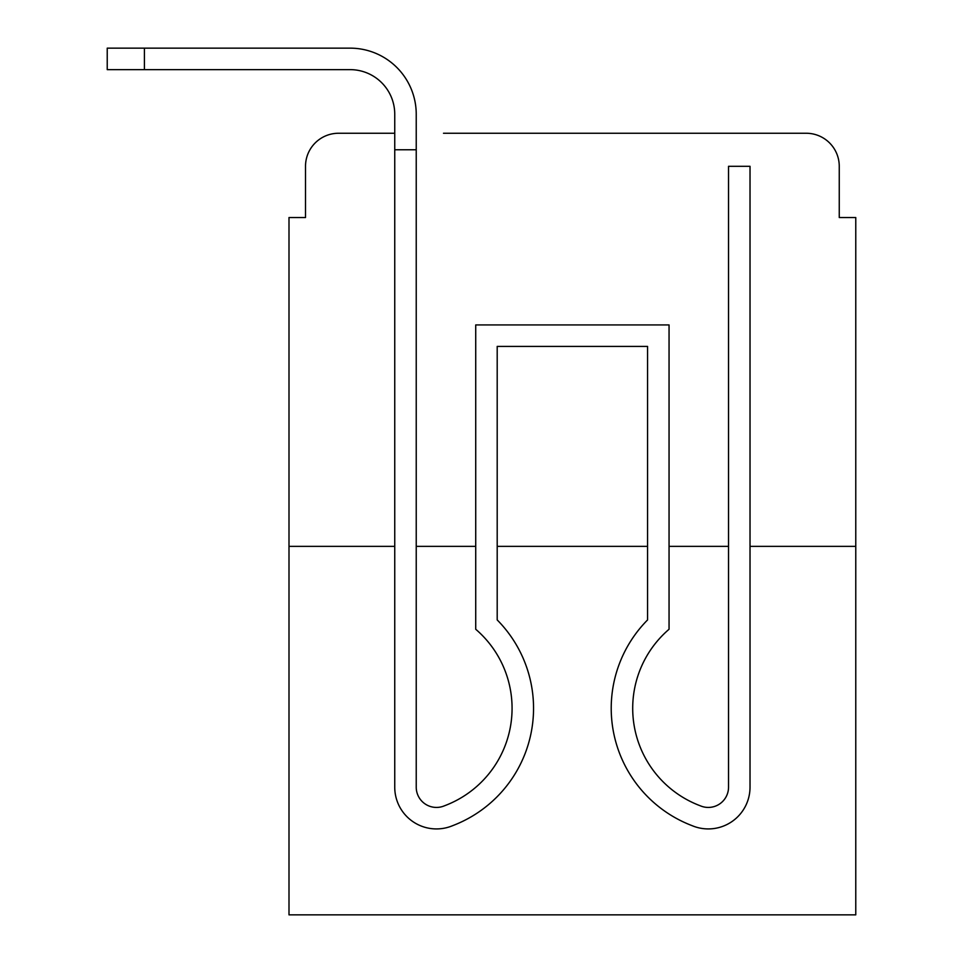 <?xml version="1.0" encoding="UTF-8"?>
<svg xmlns="http://www.w3.org/2000/svg" width="963" height="963" viewBox="0 0 963 963"><rect width="100%" height="100%" fill="white"/><g stroke="black" fill="none" stroke-linecap="round" stroke-linejoin="round"><path stroke-width="1.44" d="M305.512 166.298L305.512 217.53L305.512 166.298A33.043 33.043 0 0 1 338.567 133.255L394.746 133.255L338.567 133.255M394.746 546.358L394.746 787.204L394.746 546.358L288.996 546.358L288.996 914.85L855.77 914.85L855.77 217.53L839.255 217.53L839.255 166.298A33.043 33.043 0 0 0 806.2 133.255L443.498 133.255M288.996 546.358L288.996 217.53L305.512 217.53M855.77 546.358L750.021 546.358L750.021 787.204A41.722 41.722 0 0 1 693.011 826.025L690.808 825.159A125.587 125.587 0 0 1 647.569 619.931L647.569 346.415L497.197 346.415L497.197 619.931A125.587 125.587 0 0 1 453.958 825.159L451.755 826.025A41.722 41.722 0 0 1 394.746 787.204L394.746 149.771L416.233 149.771L416.233 787.204A20.247 20.247 0 0 0 443.883 806.031A20.247 20.247 0 0 1 416.233 787.204A20.247 20.247 0 0 0 443.883 806.031A20.247 20.247 0 0 1 416.233 787.204A20.247 20.247 0 0 0 443.883 806.031A20.247 20.247 0 0 1 416.233 787.204A20.247 20.247 0 0 0 443.883 806.031A20.247 20.247 0 0 1 416.233 787.204A20.247 20.247 0 0 0 443.883 806.031A20.247 20.247 0 0 1 416.233 787.204A20.247 20.247 0 0 0 443.883 806.031A20.247 20.247 0 0 1 416.233 787.204A20.247 20.247 0 0 0 443.883 806.031A20.247 20.247 0 0 1 416.233 787.204A20.247 20.247 0 0 0 443.883 806.031A20.247 20.247 0 0 1 416.233 787.204A20.247 20.247 0 0 0 443.883 806.031A20.247 20.247 0 0 1 416.233 787.204A20.247 20.247 0 0 0 443.883 806.031A20.247 20.247 0 0 1 416.233 787.204A20.247 20.247 0 0 0 443.883 806.031A20.247 20.247 0 0 1 416.233 787.204A20.247 20.247 0 0 0 443.883 806.031A20.247 20.247 0 0 1 416.233 787.204A20.247 20.247 0 0 0 443.883 806.031A20.247 20.247 0 0 1 416.233 787.204A20.247 20.247 0 0 0 443.883 806.031A20.247 20.247 0 0 1 416.233 787.204A20.247 20.247 0 0 0 443.883 806.031A20.247 20.247 0 0 1 416.233 787.204M728.534 546.358L669.056 546.358M647.569 546.358L497.197 546.358M475.722 546.358L416.233 546.358M701.269 133.255L806.2 133.255M839.255 217.53L839.255 166.298M394.746 149.771L394.746 114.248A44.611 44.611 0 0 0 350.135 69.637L107.23 69.637L107.23 48.15L350.135 48.15A66.098 66.098 0 0 1 416.233 114.248L416.233 149.771M394.746 114.248A44.611 44.611 0 0 0 350.135 69.637A44.611 44.611 0 0 1 394.746 114.248A44.611 44.611 0 0 0 350.135 69.637A44.611 44.611 0 0 1 394.746 114.248A44.611 44.611 0 0 0 350.135 69.637A44.611 44.611 0 0 1 394.746 114.248A44.611 44.611 0 0 0 350.135 69.637A44.611 44.611 0 0 1 394.746 114.248A44.611 44.611 0 0 0 350.135 69.637A44.611 44.611 0 0 1 394.746 114.248A44.611 44.611 0 0 0 350.135 69.637A44.611 44.611 0 0 1 394.746 114.248A44.611 44.611 0 0 0 350.135 69.637A44.611 44.611 0 0 1 394.746 114.248A44.611 44.611 0 0 0 350.135 69.637A44.611 44.611 0 0 1 394.746 114.248A44.611 44.611 0 0 0 350.135 69.637A44.611 44.611 0 0 1 394.746 114.248A44.611 44.611 0 0 0 350.135 69.637A44.611 44.611 0 0 1 394.746 114.248A44.611 44.611 0 0 0 350.135 69.637A44.611 44.611 0 0 1 394.746 114.248A44.611 44.611 0 0 0 350.135 69.637M144.402 69.637L144.402 48.15L350.135 48.15M750.021 546.358L750.021 498.437M443.883 806.031L446.098 805.164A104.1 104.1 0 0 0 475.722 629.26L475.722 324.928L669.056 324.928L669.056 629.26A104.1 104.1 0 0 0 698.669 805.164L700.883 806.031A20.247 20.247 0 0 0 728.534 787.204L728.534 166.298L750.021 166.298L750.021 787.204M693.011 826.025L690.808 825.159A125.587 125.587 0 0 1 647.569 619.931A125.587 125.587 0 0 0 690.808 825.159L693.011 826.025L690.808 825.159A125.587 125.587 0 0 1 647.569 619.931A125.587 125.587 0 0 0 690.808 825.159L693.011 826.025L690.808 825.159A125.587 125.587 0 0 1 647.569 619.931A125.587 125.587 0 0 0 690.808 825.159L693.011 826.025L690.808 825.159A125.587 125.587 0 0 1 647.569 619.931A125.587 125.587 0 0 0 690.808 825.159L693.011 826.025L690.808 825.159A125.587 125.587 0 0 1 647.569 619.931A125.587 125.587 0 0 0 690.808 825.159L693.011 826.025L690.808 825.159A125.587 125.587 0 0 1 647.569 619.931A125.587 125.587 0 0 0 690.808 825.159L693.011 826.025L690.808 825.159A125.587 125.587 0 0 1 647.569 619.931L647.569 346.415L497.197 346.415L647.569 346.415L497.197 346.415L647.569 346.415L497.197 346.415L647.569 346.415L497.197 346.415L647.569 346.415L497.197 346.415L647.569 346.415L497.197 346.415L647.569 346.415L647.569 498.437M700.883 806.031A20.247 20.247 0 0 0 728.534 787.204A20.247 20.247 0 0 1 700.883 806.031A20.247 20.247 0 0 0 728.534 787.204A20.247 20.247 0 0 1 700.883 806.031A20.247 20.247 0 0 0 728.534 787.204A20.247 20.247 0 0 1 700.883 806.031A20.247 20.247 0 0 0 728.534 787.204A20.247 20.247 0 0 1 700.883 806.031A20.247 20.247 0 0 0 728.534 787.204A20.247 20.247 0 0 1 700.883 806.031A20.247 20.247 0 0 0 728.534 787.204A20.247 20.247 0 0 1 700.883 806.031A20.247 20.247 0 0 0 728.534 787.204A20.247 20.247 0 0 1 700.883 806.031M669.056 629.26A104.1 104.1 0 0 0 698.669 805.164A104.1 104.1 0 0 1 669.056 629.26A104.1 104.1 0 0 0 698.669 805.164A104.1 104.1 0 0 1 669.056 629.26A104.1 104.1 0 0 0 698.669 805.164A104.1 104.1 0 0 1 669.056 629.26A104.1 104.1 0 0 0 698.669 805.164A104.1 104.1 0 0 1 669.056 629.26A104.1 104.1 0 0 0 698.669 805.164A104.1 104.1 0 0 1 669.056 629.26A104.1 104.1 0 0 0 698.669 805.164A104.1 104.1 0 0 1 669.056 629.26A104.1 104.1 0 0 0 698.669 805.164A104.1 104.1 0 0 1 669.056 629.26M394.746 498.437L394.746 787.204M451.755 826.025L453.958 825.159M497.197 619.931L497.197 498.437M690.808 825.159A125.587 125.587 0 0 1 647.569 619.931"/></g></svg>
